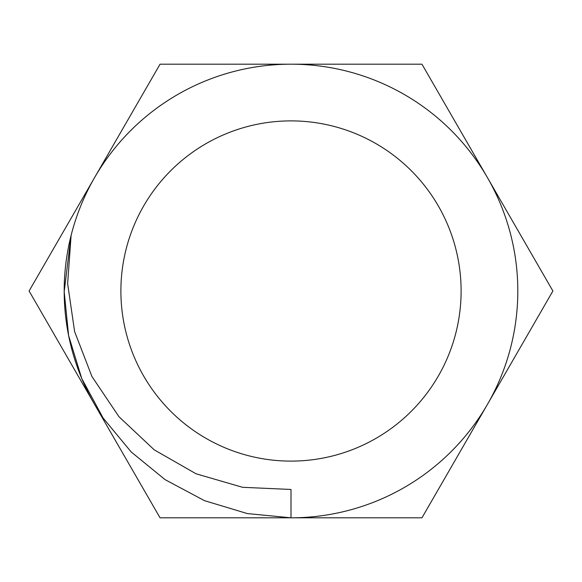 <?xml version="1.0" encoding="UTF-8"?>
<svg xmlns="http://www.w3.org/2000/svg" width="582" height="582" viewBox="0 0 582 582"><rect width="100%" height="100%" fill="white"/><g stroke="black" fill="none" stroke-linecap="round" stroke-linejoin="round"><path stroke-width="0.87" d="M461.111 291A170.111 170.111 0 0 0 291 120.889A170.111 170.111 0 0 0 120.889 291A170.111 170.111 0 0 0 291 461.111A170.111 170.111 0 0 0 461.111 291A170.111 170.111 0 0 1 291 461.111A170.111 170.111 0 0 1 120.889 291M291 64.187A226.813 226.813 0 0 1 517.813 291A226.813 226.813 0 0 1 291 517.813L291 489.462L242.57 487.301L196.061 473.792L154.252 449.857L118.968 416.719L91.941 376.518L74.605 331.558L67.636 283.645L71.106 235.404L64.187 291.742L68.603 335.552L81.742 378.482L103.072 417.985L131.146 451.908L165.092 479.655L204.529 500.68L247.343 513.571L291 517.813L421.95 517.813L552.9 291L421.95 64.187L160.05 64.187L29.1 291L94.575 404.403A226.813 226.813 0 0 1 71.106 235.404L64.187 291.742L68.603 335.552L81.742 378.482L103.072 417.985L131.146 451.908L165.092 479.655L204.529 500.68L247.343 513.571L291 517.813L247.343 513.571L204.529 500.68L165.092 479.655L131.146 451.908L103.072 417.985L81.742 378.482L68.603 335.552L64.187 291.742L71.106 235.404L64.187 291.742L68.603 335.552L81.742 378.482L103.072 417.985L131.146 451.908L165.092 479.655L204.529 500.68L247.343 513.571L291 517.813L247.343 513.571L204.529 500.68L165.092 479.655L131.146 451.908L103.072 417.985L81.742 378.482L68.603 335.552L64.187 291.742L71.106 235.404A226.813 226.813 0 0 1 291 64.187M94.575 404.403L160.05 517.813L291 517.813"/></g></svg>
